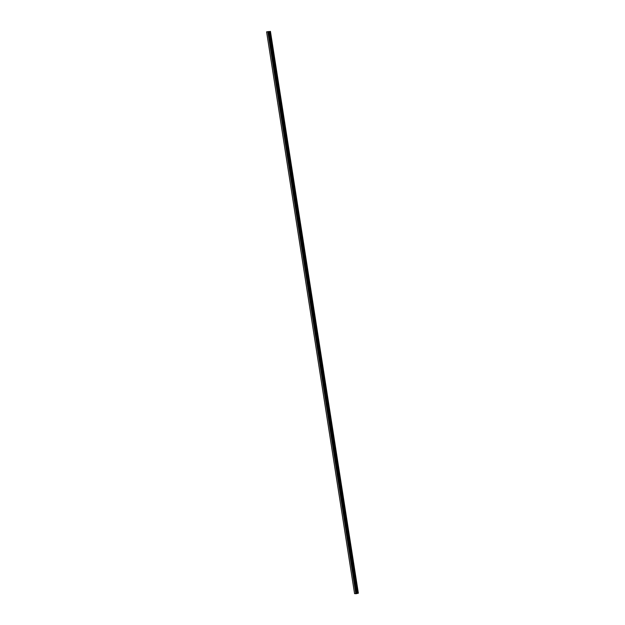 <?xml version="1.0" encoding="UTF-8"?>
<svg xmlns="http://www.w3.org/2000/svg" width="625" height="625" viewBox="0 0 625 625"><rect width="100%" height="100%" fill="white"/><g stroke="black" fill="none" stroke-linecap="round" stroke-linejoin="round"><path stroke-width="0.94" d="M270.43 31.359L358.359 593.211L270.008 31.492L266.594 31.844L270.008 31.492M356.656 593.578L357.984 593.305M356.664 593.609L268.688 31.797M266.594 31.844L354.57 593.656L356.656 593.617M268.531 31.531L268.117 31.633M358.359 593.211L270.375 31.406M356.773 593.531L268.797 31.719M356.742 593.547L268.766 31.734M355.969 593.727L267.992 31.914M355.906 593.742L267.93 31.93M355.812 593.75L267.836 31.938M357.859 593.328L269.883 31.516M357.227 593.398L269.25 31.594M357.102 593.422L269.125 31.609M356.883 593.477L268.906 31.664M356.812 593.5L268.836 31.688M356.617 593.633L268.641 31.82M356.469 593.664L268.492 31.859M356.406 593.68L268.43 31.867M356.367 593.68L268.391 31.875M356.328 593.688L268.352 31.875"/></g></svg>
